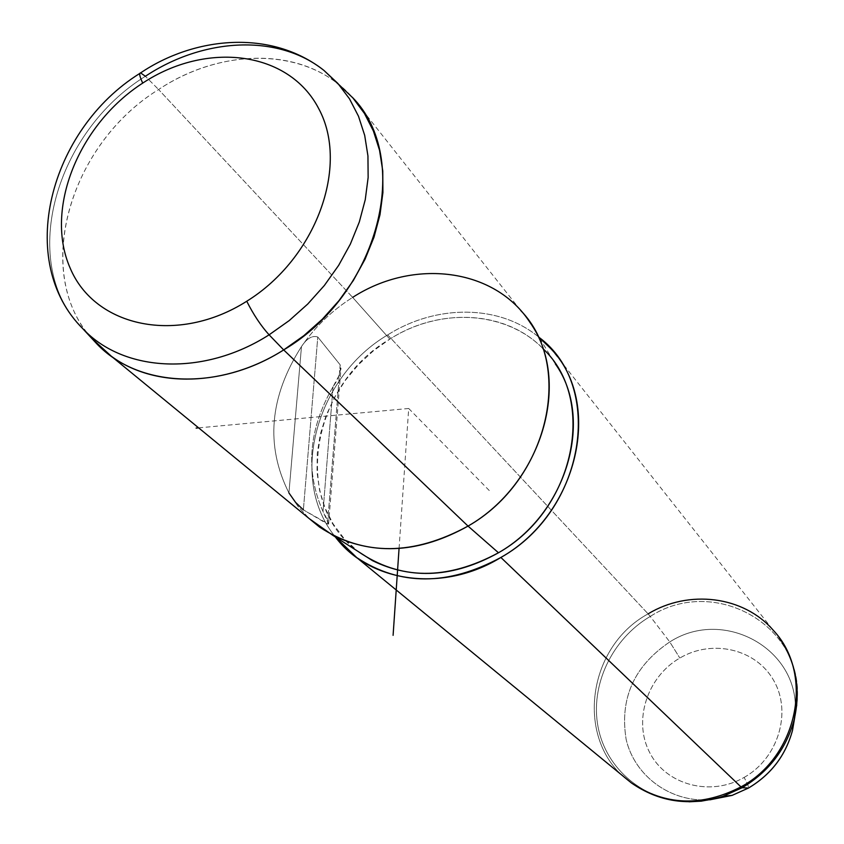 <?xml version="1.0" encoding="UTF-8"?>
<svg xmlns="http://www.w3.org/2000/svg" width="844" height="844" viewBox="0 0 844 844"><rect width="100%" height="100%" fill="white"/><g stroke="black" fill="none" stroke-linecap="round" stroke-linejoin="round"><path stroke-width="0.63" stroke-dasharray="4.22 3.17" d="M352.655 297.394L389.822 339.119L352.655 297.394C408.327 261.608 482.019 266.039 520.759 310.55L352.275 97.229C308.651 47.538 223.829 45.998 158.588 89.517L352.655 297.394C332.241 310.265 315.181 326.66 301.477 346.567L288.933 492.938L298.175 506.622L309.379 518.733L298.175 506.622L288.933 492.938C265.238 445.685 269.415 396.891 301.477 346.567C315.181 326.66 332.241 310.265 352.655 297.394L158.588 89.517C69.06 144.883 32.209 272.844 91.806 338.412M542.882 348.583C505.872 310.318 439.903 307.258 389.822 339.119C446.276 302.806 522.457 312.66 555.363 363.922L530.137 322.682M387.67 334.91C436.359 304.072 499.616 304.251 539.168 337.442C499.616 304.251 436.359 304.072 387.67 334.91C315.972 377.184 288.004 479.139 335.321 536.911C288.004 479.139 315.972 377.184 387.67 334.91L648.097 613.862L387.67 334.91M372.468 560.638L357.212 550.763L344.046 538.483L333.264 524.113L325.067 508.014L319.623 490.564L317.006 472.155L317.26 453.217L320.33 434.154L326.153 415.375L334.583 397.292L345.418 380.285L358.426 364.703L373.333 350.882L389.822 339.119C310.856 384.801 290.916 503.457 358.225 551.543M301.477 346.567C306.857 338.381 312.291 335.195 317.787 337.009L340.174 364.861C341.145 371.455 338.771 378.734 333.053 386.731C308.44 429.427 305.095 471.026 323.02 511.527C327.556 519.598 329.054 523.776 327.504 524.061L303.376 509.871L328.601 524.113L323.02 511.527L333.053 386.731L338.729 376.129L340.997 368.079L340.174 364.861L327.504 524.061L340.174 364.861L317.787 337.009L303.376 509.871L317.787 337.009C312.291 335.195 306.857 338.381 301.477 346.567C269.415 396.891 265.238 445.685 288.933 492.938L301.477 346.567M333.053 386.731L323.02 511.527C305.095 471.026 308.44 429.427 333.053 386.731M648.097 613.862L650.239 616.447L648.097 613.862C585.367 647.96 574.447 743.849 631.428 782.958C574.447 743.849 585.367 647.96 648.097 613.862C688.609 589.281 743.606 595.811 773.326 630.331L550.932 348.762M650.239 616.447C715.058 574.363 807.18 626.659 796.757 704.919C807.18 626.659 715.058 574.363 650.239 616.447C611.953 638.908 589.914 685.339 598.132 727.306C606.192 769.274 644.383 801.452 689.073 801.8C644.383 801.452 606.192 769.274 598.132 727.306C589.914 685.339 611.953 638.908 650.239 616.447L669.777 641.936L650.239 616.447M744.134 777.429C778.147 758.323 792.02 712.494 773.927 680.865C756.329 648.93 712.304 638.76 679.831 658.046C647.105 676.877 632.905 720.713 649.722 752.648C666.043 784.857 710.384 797.021 744.134 777.429C747.394 783.548 748.871 787.072 748.586 787.99C748.871 787.072 747.394 783.548 744.134 777.429C710.384 797.021 666.043 784.857 649.722 752.648C632.905 720.713 647.105 676.877 679.831 658.046C712.304 638.76 756.329 648.93 773.927 680.865C792.02 712.494 778.147 758.323 744.134 777.429M709.793 799.827C670.505 802.528 634.815 776.163 626.185 739.618C619.454 698.621 633.992 666.064 669.777 641.936C724.975 606.34 803.077 650.872 794.795 717.031C803.077 650.872 724.975 606.34 669.777 641.936L679.831 658.046L669.777 641.936C633.992 666.064 619.454 698.621 626.185 739.618C634.815 776.163 670.505 802.528 709.793 799.827M139.809 73.428L140.621 72.9L145.379 76.276C55.788 131.801 19.074 260.036 79.157 324.761C19.074 260.036 55.788 131.801 145.379 76.276L158.588 89.517L145.379 76.276C203.889 37.453 278.267 33.76 323.98 70.442M96.786 343.803C30.806 280.271 66.159 146.455 158.588 89.517C217.351 50.619 292.161 47.095 338.244 84.105L338.971 84.674M198.635 427.866L408.707 408.485L399.064 548.484M408.707 408.485L489.478 490.754M328.59 524.113L340.987 368.079M773.326 630.331L779.033 637.473"/><path stroke-width="1.27" d="M91.806 338.412L111.397 356.295C154.906 388.43 225.38 386.879 283.679 349.922L468.04 526.097C413.338 555.827 363.817 556.143 319.486 527.025L309.379 518.733L332.578 535.159C375 555.837 420.154 552.809 468.04 526.097L283.679 349.922C379.072 293.585 413.138 158.651 352.275 97.229M520.759 310.55C574.574 365.863 548.389 480.447 468.04 526.097C542.133 483.686 572.074 381.066 530.137 322.682C494.932 267.938 413.296 258.095 352.655 297.394M555.363 363.922C594.545 418.635 567.094 513.722 498.477 552.767L468.04 526.097L498.477 552.767C575.133 509.618 597.415 399.054 542.882 348.583M539.168 337.442C604.663 386.193 585.388 510.166 500.872 557.462C442.963 593.132 369.461 582.634 335.321 536.911L356.759 557.61C399.972 586.053 448.006 586 500.872 557.462L740.969 786.893C701.86 806.938 665.346 805.63 631.428 782.958C665.346 805.63 701.86 806.938 740.969 786.893L500.872 557.462C578.499 513.679 603.365 402.82 550.932 348.762L539.168 337.442M358.225 551.543C399.94 580.218 446.698 580.63 498.477 552.767C454.125 577.38 412.125 580.007 372.468 560.638L332.578 535.159M303.376 509.871L295.59 502.412L288.933 492.938L295.59 502.412L303.376 509.871M773.326 630.331C814.397 673.554 798.276 756.182 740.969 786.893C798.276 756.182 814.397 673.554 773.326 630.331C743.606 595.811 688.609 589.281 648.097 613.862M796.757 704.919L794.141 719.763C786.123 749.155 768.8 771.796 742.182 787.705L740.969 786.893L742.182 787.705L722.939 796.346L715.796 798.466L701.248 801.167L689.073 801.8L701.248 801.167L715.796 798.466L722.939 796.346L742.182 787.705L748.438 788.053L732.096 795.386L709.793 799.827L732.096 795.386L748.438 788.053L742.182 787.705C768.8 771.796 786.123 749.155 794.141 719.763L796.757 704.919M794.795 717.031L792.495 730.419C785.701 755.369 771.005 774.581 748.438 788.053C771.005 774.581 785.701 755.369 792.495 730.419L794.795 717.031M79.157 324.761L83.345 329.244C124.437 372.563 203.921 376.498 269.099 334.825L283.679 349.922C218.195 391.669 138.216 387.491 96.786 343.803L79.157 324.761M338.971 84.674L352.855 97.893L364.408 113.402L373.375 130.947L379.536 150.221L382.754 170.878L382.912 192.527L379.99 214.766L374.008 237.143L365.062 259.203L353.319 280.514L338.993 300.633L322.387 319.159L303.819 335.69L283.679 349.922L269.099 334.825L289.218 320.583L307.754 304.019L324.349 285.494L338.655 265.364L350.376 244.064L359.301 222.025L365.252 199.69L368.142 177.514L367.942 155.94L364.692 135.378L358.489 116.219L349.49 98.822L337.906 83.472L323.98 70.442C278.267 33.76 203.889 37.453 145.379 76.276L140.621 72.9C138.901 73.027 139.608 76.435 142.72 83.102C206.537 40.892 288.806 50.84 318.726 108.644C349.669 165.772 316.152 258.264 246.743 301.245C177.767 345.101 94.855 327.303 70.094 267.938C44.31 209.164 78.492 124.522 142.72 83.102C139.608 76.435 138.901 73.027 140.621 72.9C193.814 36.914 270.745 28.58 323.98 70.442L337.906 83.472L349.49 98.822L358.489 116.219L364.692 135.378L367.942 155.94L368.142 177.514L365.252 199.69L359.301 222.025L350.376 244.064L338.655 265.364L324.349 285.494L307.754 304.019L289.218 320.583L269.099 334.825C260.923 325.805 253.474 314.601 246.743 301.245C316.152 258.264 349.669 165.772 318.726 108.644C288.806 50.84 206.537 40.892 142.72 83.102C78.492 124.522 44.31 209.164 70.094 267.938C94.855 327.303 177.767 345.101 246.743 301.245C253.474 314.601 260.923 325.805 269.099 334.825C203.921 376.498 124.437 372.563 83.345 329.244C14.77 261.714 49.448 129.596 139.809 73.428M399.064 548.484L393.093 635.342M198.635 427.866L196.114 428.098M319.486 527.025L111.397 356.295M779.033 637.473C796.05 662.107 801.093 689.537 794.141 719.763L792.495 730.419C785.701 755.422 771.026 774.623 748.48 788.053L732.096 795.386L722.939 796.346C689.495 806.547 658.985 802.085 631.428 782.958L356.759 557.61M323.98 70.442L338.244 84.105"/></g></svg>
